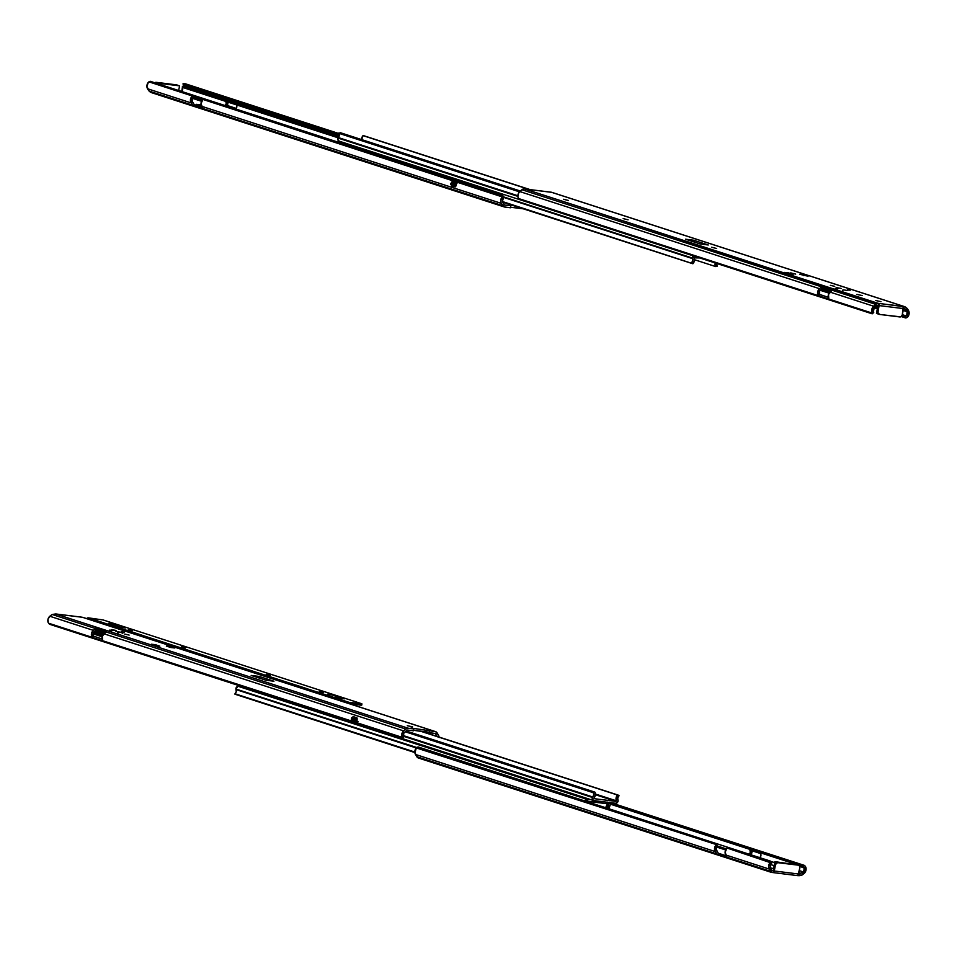 <?xml version="1.0" encoding="UTF-8"?>
<svg xmlns="http://www.w3.org/2000/svg" width="957" height="957" viewBox="0 0 957 957"><rect width="100%" height="100%" fill="white"/><g stroke="black" fill="none" stroke-linecap="round" stroke-linejoin="round"><path stroke-width="1.44" d="M771.139 872.282L772.383 872.497L770.397 871.277L727.117 857.257A3.876 3.194 108 0 0 727.332 857.568L716.745 854.134A3.876 3.194 108 0 1 716.53 853.823L714.52 848.895L716.47 844.612L416.319 747.931A5.012 4.127 108 0 0 415.47 754.439L715.178 851.551A5.012 4.127 -72 0 1 716.47 844.612L717.427 846.012L716.614 846.993L725.645 849.96L716.602 847.029L716.195 849.302L718.264 853.237L717.882 854.505L718.312 853.237L726.267 855.809L718.312 853.237L716.554 850.342A3.074 2.536 -72 0 1 717.343 846.084L726.279 848.883L717.427 846.012L716.554 844.529L416.821 747.525L418.257 746.998L770.744 861.204L770.529 862.125L727.057 848.034A5.012 4.127 108 0 0 725.765 854.984L769.296 869.088L770.014 870.284L770.397 871.277L727.117 857.257A3.876 3.194 108 0 0 727.332 857.568L716.745 854.134A3.876 3.194 -72 0 1 716.53 853.823L416.821 756.712L415.47 754.439L715.178 851.551L716.53 853.823L416.821 756.712A3.876 3.194 108 0 0 418.376 758.004L770.983 872.246M798.569 875.679L797.815 875.643L798.569 875.679M799.717 875.643L799.119 875.679L799.717 875.643M798.76 873.777L802.433 872.413L801.93 875.105L804.167 873.394A5.012 4.127 -72 0 0 805.71 866.97L804.323 868.19L799.621 866.205L804.024 867.628A1.938 0.646 48.8 0 0 802.887 866.552L610.351 803.976L802.54 866.241L803.736 865.2L610.722 802.672L804.251 865.343A1.938 0.646 -131.2 0 1 805.399 866.432L803.736 865.2L802.887 866.552L610.351 804.167L802.887 866.552L804.323 868.19A3.074 2.536 -72 0 1 803.557 871.648L803.055 874.363L805.674 871.241L805.71 866.97L804.323 868.19L803.557 871.648L800.184 873.442L799.777 875.643L801.93 875.105L799.777 875.643L800.184 873.442L798.7 873.765M751.939 850.689A5.012 4.127 -72 0 1 750.994 854.78M759.906 857.663A3.074 2.536 108 0 0 760.552 853.548L749.965 850.115A3.074 2.536 -72 0 1 749.319 854.23M770.72 864.566L774.117 865.666L770.72 864.566M770.899 872.21L770.887 868.525L771.198 870.38L773.938 870.894L772.885 870.547L773.352 870.033L772.885 870.547L773.938 870.894L771.198 870.38L770.265 866.252L771.043 864.075L770.146 862.58L768.638 866.671L770.014 870.284L770.517 867.568A3.074 2.536 -72 0 1 771.043 864.075L771.617 862.688A1.938 0.885 -30.7 0 0 771.617 862.688L771.282 862.389M770.588 867.879L773.926 868.705M727.117 857.257L725.765 854.984L769.296 869.088A5.012 4.127 -72 0 1 770.146 862.58L727.057 848.034L725.107 852.328L727.117 857.257M586.198 801.476L586.904 799.31L238.293 686.36A2.369 1.95 108 0 0 235.877 689.016A1.292 1.065 108 0 0 235.996 689.566L416.283 747.967L414.907 752.896L418.257 757.956M803.27 871.911L799.334 870.631L803.27 871.911L801.93 875.105L803.055 874.363L803.27 871.911M774.68 862.64L770.864 861.408L774.68 862.64M770.756 861.216A1.938 0.885 149.3 0 1 770.529 862.125L771.402 863.609A1.938 0.885 -30.7 0 0 771.629 862.7L770.756 861.216A1.938 0.885 149.3 0 0 770.744 861.204L418.257 746.998A1.938 0.885 149.3 0 0 416.821 747.525L235.996 689.566L236.212 691.815L234.979 693.765A3.074 2.536 108 0 0 235.996 689.566L416.702 747.596L235.877 689.016L237.85 686.36L243.078 686.947L238.293 686.36L586.892 799.31L584.655 800.913A2.369 1.95 -72 0 1 586.892 799.31L585.792 798.951L586.904 799.31L586.234 801.392M797.767 865.02A2.584 2.129 108 0 0 797.133 864.817L776.534 862.317L774.5 864.099L775.409 864.925A2.584 2.129 -72 0 1 778.005 862.664L776.952 862.329A2.584 2.129 108 0 0 774.369 864.59L773.352 870.033L774.369 864.59L775.409 864.925L774.285 871.002L798.712 874.016L799.837 867.951L799.55 866.085L798.186 865.152L777.574 862.664L775.541 864.446L774.189 871.384L772.383 872.497L773.579 872.389M773.938 870.894L773.675 872.306L773.938 870.894M770.816 868.238L770.397 871.205L770.816 868.238M797.815 875.643L799.837 867.951A2.584 2.129 -72 0 0 798.186 865.152L774.871 861.647L797.54 864.913M797.875 875.523L798.102 875.32A1.938 1.089 -83 0 0 798.712 874.016L774.285 871.002A1.938 1.089 97 0 1 773.675 872.306M772.909 872.569L797.683 875.619M749.175 854.374L750.3 852.34L749.905 850.031L760.492 853.453L760.887 855.773L759.762 857.807M750.695 855.175L751.927 850.617M773.567 868.645L770.696 867.939M773.412 869.757L774.871 861.647L773.412 869.757M607.145 808.175A5.012 4.127 -72 0 1 608.556 804.538L607.396 803.569L608.437 803.904L608.712 802.421L608.664 804.263L607.169 808.904M608.855 808.88L610.303 804.622L609.597 802.349M586.856 799.083L585.684 798.892L586.856 799.083M590.481 799.538L586.916 799.095L587.646 801.846L586.593 801.009L607.372 803.772L587.61 801.332A1.938 1.089 97 0 0 586.916 799.095L590.481 799.538M414.812 752.035L234.979 693.765L414.812 752.035M414.848 752.477L234.979 693.765L414.848 752.477M414.848 752.561L234.955 694.196L414.848 752.561M608.556 804.538L607.228 804.107L608.556 804.538M608.819 808.713A3.074 2.536 -72 0 1 609.824 805.627A1.292 1.065 -72 0 0 610.147 805.136A2.369 1.95 -72 0 0 609.824 802.552M607.276 802.241A1.938 1.089 -83 0 1 607.372 803.772L605.649 807.684L607.372 803.772L607.193 802.05M607.551 802.277L607.42 802.983L607.551 802.277M595.386 794.705L615.985 801.38L594.046 798.652L593.998 798.042L594.141 798.676L615.985 801.38L595.386 794.705M244.573 687.437A2.369 1.95 108 0 0 245.159 687.628L244.358 687.282M593.771 800.578L615.662 803.282L593.771 800.578A2.369 1.95 -72 0 1 592.407 797.456L403.519 736.256L592.407 797.456A1.292 1.065 -72 0 1 592.73 796.966L403.34 735.598L592.73 796.966L593.747 794.86L593.28 792.707A3.074 2.536 -72 0 1 592.73 796.966L592.251 799.011L593.771 800.578M405.182 731.758L593.28 792.707L405.182 731.758M405.577 731.423L593.424 792.276L405.577 731.423M406.091 730.969L594.847 792.121L406.091 730.969M595.039 792.24L595.039 792.24A5.012 4.127 -72 0 1 593.998 798.042L595.314 795.243L595.039 792.24M616.356 800.806L615.985 801.38L616.356 800.806A5.012 4.127 -72 0 1 617.456 795.016L420.219 731.112L617.696 794.944L616.117 797.803L616.356 800.806L595.41 794.023L616.356 800.806M420.948 731.196L617.696 794.944L420.948 731.196M619 795.434L617.696 794.944L619 795.434M617.947 800.076A3.074 2.536 -72 0 1 618.976 795.877L617.744 797.827L617.947 800.076A1.292 1.065 -72 0 1 618.078 800.626A2.369 1.95 -72 0 1 615.662 803.282L617.672 802.157L617.947 800.076M357.176 718.922L352.547 718.205L352.391 719.102L356.913 720.143L352.391 719.102L351.709 717.786L353.42 716.685L356.805 717.786L357.176 718.922A5.012 4.127 108 0 0 356.925 721.506L355.717 721.111L356.925 721.506L357.176 718.922M122.663 632.553L117.759 631.787L122.663 632.553M116.036 630.412L111.144 629.646L116.036 630.412M129.135 635.101L124.709 634.06L129.135 635.101M111.957 630.759L109.301 630.137L111.957 630.759M124.171 632.266L121.515 631.644L124.171 632.266M403.615 730.885L103.906 633.785A5.012 4.127 108 0 0 102.614 640.723L402.06 737.309A5.012 4.127 -72 0 1 403.615 730.885L103.906 633.785L106.012 631.943L405.72 729.043L403.615 730.885L405.72 729.043A3.876 3.194 -72 0 1 408.184 728.205L55.602 613.975L52.145 614.478L95.425 628.51A3.876 3.194 -72 0 1 95.748 628.259L106.335 631.692A3.876 3.194 108 0 0 106.012 631.943L405.72 729.043L407.55 728.205L413.843 728.911L413.496 730.801L407.168 730.024L413.496 730.801L413.843 728.911L408.184 728.205L55.602 613.975L82.505 617.301L435.088 731.531A3.876 3.194 -72 0 1 435.579 731.638A3.876 3.194 -72 0 1 437.134 732.918L438.473 735.191L435.698 731.686L411.02 728.026L435.088 731.531L82.505 617.301L56.14 613.999L52.145 614.478L95.425 628.51L93.319 630.352L49.788 616.248L52.145 614.478L49.788 616.248A5.012 4.127 108 0 0 48.233 622.672L48.006 619.251L49.788 616.248L93.319 630.352L95.425 628.51A3.876 3.194 -72 0 1 95.748 628.259L106.335 631.692A3.876 3.194 -72 0 0 106.012 631.943L102.315 636.154L102.614 640.723L402.263 737.811L402.179 738.505L49.692 624.299L48.556 623.21L102.674 640.819L92.087 637.386L93.403 636.094A3.074 2.536 -72 0 1 94.193 631.835L96.92 629.491L105.593 632.302L96.92 629.491L96.956 628.653L93.463 632.744L93.403 636.094L102.016 638.953L93.463 636.178L92.028 637.29A5.012 4.127 -72 0 1 93.319 630.352L91.465 633.678L92.028 637.29L48.556 623.21A1.938 0.646 48.8 0 0 49.692 624.299L402.179 738.505A1.938 0.646 48.8 0 0 402.263 738.457A1.938 0.646 48.8 0 0 402.263 737.811L401.832 733.899L403.615 730.885M353.504 719.987L352.164 719.114M403.459 736.089A3.074 2.536 -72 0 1 404.488 732.368L407.168 730.024L403.842 733.134L403.459 736.089L402.06 737.309L403.459 736.089M259.156 676.432L273.953 681.228L259.156 676.432L251.189 675.451L265.986 680.236L251.189 675.451L259.156 676.432L259.909 678.274L259.156 676.432M155.812 645.652L151.35 644.205L159.843 646.154L155.393 644.707L151.35 644.205L155.393 644.707L159.843 646.154L155.812 645.652M170.789 647.506L166.327 646.059L174.82 647.997L170.789 647.506M171.71 647.614L170.37 646.561L174.82 647.997L166.327 646.059L170.37 646.561L171.71 647.614M439.143 737.608L438.473 735.191A5.012 4.127 -72 0 1 439.107 737.081M95.879 630.352L104.6 633.175L95.879 630.352M103.775 633.905L95.066 631.082L103.775 633.905M437.098 736.4A3.074 2.536 -72 0 1 437.134 736.435L421.116 731.22L437.098 736.4L435.387 733.517L437.313 736.818M413.591 730.287L435.387 733.517L429.071 732.727L429.418 730.837L429.071 732.727L426.595 731.89L426.954 730L426.595 731.89L413.591 730.287M403.148 737.357L403.639 736.603A1.938 0.646 -131.2 0 1 403.639 737.249L402.263 738.457M94.049 631.979L102.961 634.862L94.049 631.979M94.899 631.213L103.631 634.048L94.899 631.213M412.551 726.841L407.275 725.705L412.551 726.841M265.986 680.236L273.953 681.228L265.986 680.236M81.273 617.098L56.14 613.999M156.745 645.772L155.393 644.707L156.745 645.772M357.978 721.506C352.655 720.765 350.513 719.82 351.542 718.671L351.709 717.786L357.057 719.257L357.045 717.941L353.42 716.685M356.901 721.327L352.595 720.143M352.583 720.202L354.676 720.884M355.298 721.016L357.272 721.387M120.343 632.146L118.142 632.9L120.343 632.146M105.258 632.601L99.097 630.196L105.258 632.601M113.727 629.993L111.526 630.759L113.727 629.993M336.362 696.696L340.321 697.497L340.166 698.335L340.321 697.497L335.07 696.672L339.376 698.143L344.269 698.861L336.362 696.696M185.562 647.841L181.34 646.848L185.562 647.841M132.497 630.639L128.262 629.658L132.497 630.639M109.995 623.354L113.955 624.155L113.799 624.993L113.955 624.155L108.703 623.33L113.01 624.801L117.902 625.519L109.995 623.354M270.4 675.331L266.178 674.338L270.4 675.331M323.478 692.521L319.243 691.528L323.478 692.521M129.817 632.577A1.675 1.388 -72 0 1 131.253 631.776L88.247 617.839A1.675 1.388 108 0 0 86.788 618.689L88.247 617.839L103.129 619.957L361.531 703.682L349.437 702.462L306.431 688.526A1.675 1.388 108 0 0 304.996 689.339M294.194 685.834A1.675 1.388 -72 0 1 295.629 685.033L142.055 635.269A1.675 1.388 108 0 0 140.619 636.082M348.001 703.263A1.675 1.388 -72 0 1 349.437 702.462L88.247 617.839L103.129 619.957L361.531 703.682L360.562 705.13L361.71 705.153L361.949 703.885M349.568 703.778L360.562 705.13L349.568 703.778M93.068 633.833L102.124 636.764L93.068 633.833M93.523 632.637L102.555 635.568L93.523 632.637M93.93 632.087L102.877 634.993L93.93 632.087M125.343 627.983L117.723 626.572L125.343 627.983M327.629 694.208L335.261 695.619L327.629 694.208M347.977 703.323L349.437 702.462L360.801 703.874L360.562 705.13L361.71 705.153M140.583 636.13L142.366 635.316L131.576 631.811L131.336 633.067L131.576 631.811L129.793 632.637M294.17 685.894L295.952 685.068L295.713 686.325L295.952 685.068L306.742 688.573L304.96 689.387M568.434 200.48L563.446 199.259L568.434 200.48M628.115 219.811L623.139 218.591L628.115 219.811M716.578 248.473L711.589 247.253L716.578 248.473M795.698 274.109L790.721 272.889L795.698 274.109M841.251 288.416L836.358 287.65L841.251 288.416M847.866 290.569L842.973 289.792L847.866 290.569M830.317 285.33L834.743 286.358L830.317 285.33M847.495 289.672L850.151 290.294L847.495 289.672M835.282 288.165L837.937 288.787L835.282 288.165M700.297 243.999L685.499 239.202L700.297 243.999L708.264 244.98L693.466 240.183L708.264 244.98L700.297 243.999M694.22 242.025L693.466 240.183L685.499 239.202L693.466 240.183L694.22 242.025M803.497 275.544L803.641 274.779L808.091 276.226L803.641 274.779L799.597 274.276L808.091 276.226L799.597 274.276L803.641 274.779L803.497 275.544M788.52 273.69L788.664 272.924L793.126 274.372L788.664 272.924L788.52 273.69M789.082 273.869L784.62 272.422L788.664 272.924L784.62 272.422L793.126 274.372L789.082 273.869M832.207 290.258L875.488 304.29L876.038 303.321L875.631 305.522L878.729 305.474L875.99 304.96L874.949 307.053L876.038 303.321L872.114 308.357L872.078 312.628L873.466 311.42L874.734 305.235L873.621 306.216L830.09 292.112L832.207 290.258L875.488 304.29L874.231 307.951A3.074 2.536 -72 0 0 873.466 311.42L872.078 312.628A5.012 4.127 -72 0 1 873.621 306.216L830.09 292.112A5.012 4.127 108 0 0 828.81 299.051L872.282 313.13L872.198 313.824L519.711 199.618L518.574 198.53L818.223 295.617A5.012 4.127 -72 0 1 819.503 288.679L519.795 191.567L521.912 189.725L821.62 286.837A3.876 3.194 -72 0 1 821.931 286.586L832.518 290.019A3.876 3.194 108 0 0 832.207 290.258L828.499 294.481L828.81 299.051L872.282 313.13A1.938 0.646 48.8 0 1 872.27 313.776A1.938 0.646 48.8 0 1 872.198 313.824L519.711 199.618A1.938 0.646 48.8 0 1 518.574 198.53L828.858 299.134L818.271 295.713L819.599 294.421A3.074 2.536 -72 0 1 820.376 290.162L823.104 287.818L831.777 290.629L823.104 287.818L823.14 286.98L819.659 291.072L819.599 294.421L828.2 297.28L819.647 294.505L818.271 295.713L817.649 292.005L819.503 288.679L519.795 191.567A5.012 4.127 108 0 0 518.251 197.991L517.857 196.352L337.988 138.059L517.857 196.341L518.682 192.919L521.912 189.725L821.62 286.837L819.503 288.679L821.62 286.837A3.876 3.194 108 0 1 821.931 286.586L832.518 290.019A3.876 3.194 108 0 0 832.207 290.258M552.225 192.524A3.876 3.194 108 0 0 551.758 192.321A3.876 3.194 108 0 0 551.268 192.213L903.851 306.455L876.313 303.154L524.364 188.9A3.876 3.194 108 0 0 521.912 189.725L524.364 188.9L551.268 192.213L904.497 306.611L906.985 308.262L905.178 306.922L904.772 309.123L907.104 311.719L903.169 310.439L907.104 311.719L906.758 315.523L907.643 317.03L908.923 314.697L908.839 311.252L906.985 308.262L906.494 310.953L904.772 309.123L905.178 306.922L904.497 306.611M873.574 312.616L873.657 311.934A1.938 0.646 -131.2 0 1 873.645 312.58A1.938 0.646 -131.2 0 1 873.574 312.616L873.155 312.676M830.784 291.502L822.075 288.679L830.784 291.502M875.428 305.965L877.725 306.707L875.428 305.965M551.878 192.369L524.364 188.9L878.263 303.381L879.076 305.582L877.952 311.659L876.911 311.312A2.584 2.129 108 0 0 878.239 314.04L879.28 314.375A2.584 2.129 -72 0 0 879.603 314.446L899.783 316.946A2.584 2.129 -72 0 0 902.379 314.674L906.267 315.966L904.832 316.48L902.056 315.583L904.832 316.48L901.961 315.75L904.425 316.54L905.178 317.82L901.231 316.54L905.705 317.963L907.14 317.437A1.938 0.885 -30.7 0 1 905.705 317.963L904.832 316.48A1.938 0.885 149.3 0 0 906.267 315.966L902.379 314.697L903.504 308.597L879.076 305.582L877.94 312.64L879.603 314.446L900.633 316.851L902.248 315.164L903.241 306.467L904.15 306.515M877.545 307.64L875.045 306.838L877.545 307.64M829.958 292.232L821.25 289.409L829.958 292.232M903.145 306.958L900.429 306.073L903.145 306.958M908.492 310.523L907.774 309.314L907.272 312.03A3.074 2.536 -72 0 1 906.758 315.523L906.267 315.966L906.758 315.523L907.643 317.03A5.012 4.127 -72 0 0 908.492 310.523M877.509 307.819L874.973 307.006L877.509 307.819M829.815 292.363L821.082 289.54L829.815 292.363M877.33 308.8L874.351 307.831L877.33 308.8M829.145 293.189L820.233 290.306L829.145 293.189M862.149 295.557L856.874 294.409L862.149 295.557M880.954 301.646L875.679 300.51L880.954 301.646M903.241 306.587L877.88 303.285M906.805 311.312L907.272 312.03L907.774 309.314L906.985 308.262L906.805 311.312M878.048 303.321L878.993 304.051L878.729 305.474L878.993 304.051A1.938 1.089 97 0 1 879.076 305.582L903.504 308.597A1.938 1.089 -83 0 0 903.42 307.077M879.28 314.375A2.584 2.129 -72 0 1 877.952 311.659L876.911 311.312L877.892 305.403L876.887 312.305L878.562 314.111A2.584 2.129 108 0 1 878.239 314.04M877.928 313.908L876.468 313.429L877.928 305.57L876.468 313.429L877.928 313.908M687.126 253.784L687.951 254.131A2.369 1.95 -72 0 1 687.353 253.94M532.738 190.455L363.265 135.547L532.738 190.455M361.602 139.961L363.026 135.619L529.365 189.51L363.026 135.619A5.012 4.127 108 0 0 361.579 139.578M520.405 191.041L340.417 132.724L520.405 191.041M519.878 191.496L338.993 132.891L519.878 191.496M519.507 191.843L338.85 133.31L519.507 191.843M338.311 137.569A3.074 2.536 108 0 0 338.85 133.31L339.316 135.475L338.311 137.569A1.292 1.065 108 0 0 337.988 138.059A2.369 1.95 108 0 0 339.34 141.181L337.965 140.093L338.12 137.796L236.451 104.863L517.857 195.742L338.311 137.569M694.483 257.301L699.723 257.947L694.112 257.864L694.483 257.301M344.735 142.928A2.369 1.95 108 0 0 343.97 144.029L344.879 142.82M716.841 263.223L717.044 266.393L715.621 266.56L694.459 259.694L715.621 266.56L717.188 265.974A3.074 2.536 -72 0 1 716.781 263.474M715.346 262.673L715.429 266.429A5.012 4.127 -72 0 1 715.25 262.972M694.112 257.864A5.012 4.127 -72 0 1 693.012 263.665L694.351 260.866L694.112 257.864M502.724 202.154L692.772 263.737L502.724 202.154M502.676 202.071L692.772 263.737L502.676 202.071M502.473 201.556L691.468 263.235L502.473 201.556M693.49 255.758L692.521 258.593L503.741 197.429L692.521 258.593A3.074 2.536 -72 0 1 691.492 262.804L692.724 260.842L692.521 258.593A1.292 1.065 -72 0 1 692.389 258.043L503.633 196.891L692.389 258.043A2.369 1.95 -72 0 1 693.335 255.878M451.56 182.368A5.012 4.127 -72 0 1 451.752 181.962L456.633 183.541A5.012 4.127 108 0 0 455.939 186.065L451.441 184.665A1.292 1.065 108 0 0 452.266 186.065L455.496 186.782L455.951 185.718L455.496 186.782M456.357 183.445L452.9 182.655A1.292 1.065 108 0 0 451.596 183.78L456.022 184.809M235.805 108.978A3.074 2.536 108 0 0 236.451 104.863L182.392 87.35L182.476 86.656L338.599 137.246L182.883 86.609L338.706 137.09L182.883 86.609L184.067 85.556L339.257 135.846L183.684 85.891A1.938 0.646 -131.2 0 1 183.768 85.508A1.938 0.646 -131.2 0 1 183.84 85.46L339.257 135.81L183.84 85.46L182.476 86.656A1.938 0.646 48.8 0 0 182.392 86.704L183.768 85.508M502.832 195.539L503.705 197.022A1.938 0.885 -30.7 0 0 503.693 196.998A1.938 0.885 -30.7 0 1 503.478 197.92L502.413 201.305L504.459 205.085L513.622 205.683L504.459 205.085L502.748 202.202A3.074 2.536 -72 0 1 503.119 198.398L502.222 196.891L500.762 200.097L501.025 202.669L502.724 205.671L203.016 108.572L201.664 106.299L501.372 203.398L504.16 206.915L510.44 207.765L504.77 207.059A3.876 3.194 -72 0 1 504.279 206.951A3.876 3.194 -72 0 1 502.724 205.671L203.016 108.572A3.876 3.194 108 0 0 203.231 108.883L192.644 105.449A3.876 3.194 -72 0 1 192.429 105.138L149.148 91.118L148.263 89.97L147.545 88.762L191.077 102.866A5.012 4.127 -72 0 1 192.369 95.927L148.897 81.847A1.938 0.885 149.3 0 1 150.333 81.321L502.82 195.527A1.938 0.885 149.3 0 1 502.832 195.539L150.333 81.321L502.82 195.527A1.938 0.885 149.3 0 1 502.604 196.436L202.956 99.361A5.012 4.127 108 0 0 201.664 106.299L501.372 203.398A5.012 4.127 -72 0 1 502.222 196.891L148.897 81.847L149.998 81.369L502.82 195.527L502.222 196.891L503.119 198.398L503.358 196.699M451.273 183.182L451.752 181.962L456.633 183.541L455.939 186.065L451.441 184.665A1.292 1.065 -72 0 0 452.266 186.065L455.221 186.771M452.039 182.488L450.759 183.361L451.106 184.139M149.926 91.8L150.859 92.362L149.926 91.8M193.242 97.411L202.178 100.198L193.326 97.339L192.453 95.856L203.04 99.277L201.006 103.643L203.016 108.572A3.876 3.194 -72 0 0 203.231 108.883L192.644 105.449A3.876 3.194 -72 0 1 192.429 105.138L149.148 91.118L146.888 86.345L148.395 82.254A5.012 4.127 108 0 0 147.545 88.762L191.077 102.866L192.429 105.138L190.419 100.21L192.453 95.856L193.326 97.339L192.106 99.444L192.453 101.669A3.074 2.536 -72 0 1 193.242 97.411M192.501 98.356L201.544 101.286L192.501 98.356M202.166 107.136L194.163 104.552L192.453 101.669L194.163 104.552L202.166 107.136M504.279 202.621L506.492 203.339M182.392 86.704A1.938 0.646 48.8 0 0 182.392 87.35L182.572 87.865A3.074 2.536 108 0 1 181.806 91.334L182.392 87.35L225.864 101.442A3.074 2.536 -72 0 1 225.218 105.557M227.838 102.004A5.012 4.127 -72 0 1 226.893 106.095M510.536 207.25L523.3 208.817L510.536 207.25M154.615 82.9L156.254 82.338L176.842 84.934M510.787 205.863L510.44 207.765L510.787 205.863M155.859 83.08A2.584 2.129 -72 0 1 157.295 82.685L156.254 82.338A2.584 2.129 108 0 0 154.807 82.745M177.069 85.041A2.584 2.129 108 0 0 176.435 84.838L177.476 85.173A2.584 2.129 -72 0 1 178.11 85.376M176.435 84.838L156.254 82.338L176.435 84.838M155.656 83.235L157.295 82.685L178.253 85.472M225.074 105.689L226.199 103.655L225.804 101.346L236.379 104.768L236.798 107.088L235.661 109.122M227.838 101.932L226.594 106.49M193.781 105.82L194.211 104.552L193.781 105.82M506.157 203.267L504.219 202.657M456.13 184.833L451.596 183.78A1.292 1.065 -72 0 1 452.9 182.655L452.278 182.309L452.984 182.261M456.956 183.553L452.673 182.249M178.708 90.484L179.569 85.855L157.295 82.685L177.476 85.173L157.295 82.685L159.388 83.355L159.233 84.168L159.388 83.355L179.569 85.855L178.708 90.484M157.139 83.498L157.295 82.685L157.139 83.498M196.436 105.019L196.556 104.385L201.496 105.988L196.46 104.337L201.126 104.875L196.448 104.325L196.436 105.019L201.975 106.801L196.436 105.019M196.341 104.959L196.448 104.325M228.292 102.483L228.304 101.861M228.28 106.538L228.4 105.856L228.28 106.538M236.271 108.404L227.371 105.533L227.252 106.215L227.371 105.533L236.271 108.404M183.266 84.874L339.28 135.691L183.242 85.137L183.469 83.869L339.28 134.351L183.469 83.869L185.479 83.833L339.017 133.585L185.694 83.881A1.675 1.388 108 0 0 185.479 83.833L339.017 133.585M185.742 83.905L183.062 83.666L183.242 85.137L183.062 83.666M797.468 864.889L798.509 865.224M797.755 875.643L772.67 872.545M244.86 687.557L593.472 800.507M435.579 731.638L82.972 617.397M110.976 630.531L111.144 629.646M117.591 632.673L117.759 631.787M353.205 716.661L351.709 717.786M122.807 633.642L121.252 632.326L117.723 632.697M99.038 629.897L98.93 630.531M116.192 631.488L114.637 630.173L111.108 630.555M836.191 288.536L836.358 287.65M842.806 290.677L842.973 289.792M904.365 306.575L551.758 192.321M872.27 313.776L873.645 312.58M687.64 254.06L339.041 141.122M450.591 184.246L452.099 186.029L455.293 186.794M504.279 206.951L151.673 92.709M177.799 85.245L176.758 84.91M453.319 182.273L450.759 183.361"/></g></svg>
